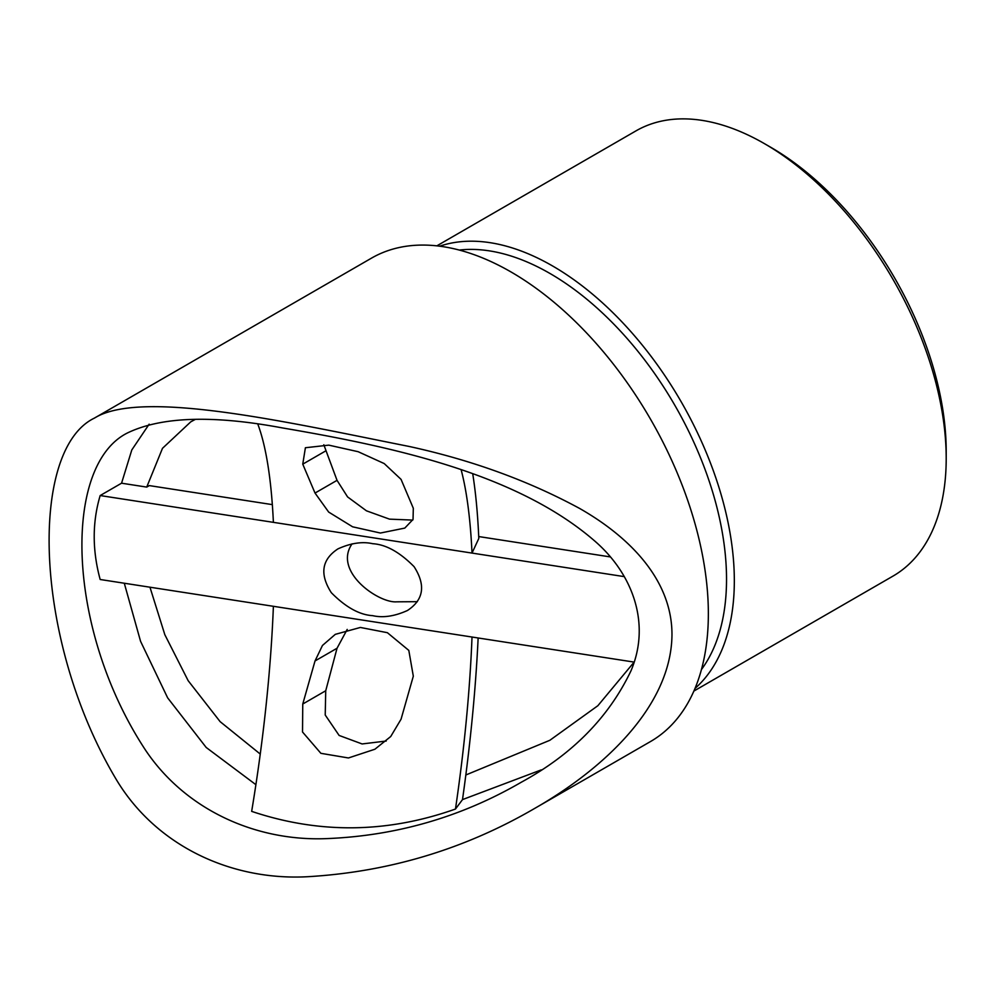 <?xml version="1.0" encoding="UTF-8"?>
<svg xmlns="http://www.w3.org/2000/svg" width="996" height="996" viewBox="0 0 996 996"><rect width="100%" height="100%" fill="white"/><g stroke="black" fill="none" stroke-linecap="round" stroke-linejoin="round"><path stroke-width="1.49" d="M610.137 556.889L478.715 536.558M272.331 504.623L149.325 485.6L146.723 487.094L162.497 448.312L190.746 421.856L195.291 419.403M417.312 601.684L396.694 601.821C378.916 603.439 332.751 571.629 352.074 543.841M634.054 662.191L597.861 705.716L549.854 740.289L465.829 774.988A417.137 88.158 98.8 0 0 478.142 637.975M386.211 741.036L362.108 743.95L339.126 735.446L325.219 715.016L325.729 690.751L337.034 648.247L347.206 629.422M273.39 606.303L472.017 637.029A387.768 81.946 -81.2 0 1 455.471 809.038C387.183 833.254 319.243 834.038 251.664 811.367A387.768 81.946 -81.2 0 0 273.39 606.303L100.173 579.498C92.23 550.29 92.23 522.302 100.173 495.547L472.017 553.079L478.802 538.463A417.137 88.158 98.8 0 0 472.739 473.872M412.742 520.086L389.498 519.14L366.441 510.811L347.579 496.917L337.034 480.346L323.825 444.776M302.759 704.023L302.523 731.998L320.886 753.325L348.438 757.968L374.907 749.229L390.718 736.53L401.052 719.224L413.315 676.172L408.808 650.4L387.394 632.697L360.378 627.455L335.291 634.352L322.455 645.47L315.022 660.958L302.759 704.023L325.729 690.751M472.017 637.029L634.091 662.091M461.16 469.838A387.768 81.946 -81.2 0 1 472.017 553.079L624.255 576.622M372.703 543.704C385.925 544.488 399.72 552.145 414.087 566.674C425.927 585.187 423.723 599.791 407.451 610.498C394.59 616.3 383.012 618.018 372.703 615.665C359.481 614.881 345.699 607.224 331.319 592.695C319.479 574.182 321.683 559.578 337.955 548.871C350.816 543.069 362.395 541.351 372.703 543.704M257.927 424.433A387.768 81.946 -81.2 0 1 273.39 522.352M315.022 493.057L328.668 512.069L352.609 526.809L380.397 533.034L404.799 528.092L413.041 519.426L413.315 508.271L401.052 479.362L384.207 463.563L358.162 451.711L328.78 445.137L305.399 447.739L302.759 464.161L315.022 493.057L337.034 480.346M260.255 754.059L220.128 721.652L188.157 680.679L164.838 634.701L149.96 587.204M146.723 487.094L121.562 483.197L131.808 449.931L149.151 424.184M100.173 495.547L121.562 483.197M465.829 774.988A417.137 88.158 -81.2 0 1 462.505 799.601L455.471 809.038M255.897 784.686L206.197 747.473L167.639 697.835L140.573 641.337L124.288 583.233M541.264 769.883L462.505 799.601M282.428 427.931C396.097 447.279 517.808 474.258 594.836 541.102C632.547 573.721 651.135 623.521 630.978 670.831C608.793 717.319 572.252 754.433 521.369 782.184C461.086 817.156 395.823 835.993 325.568 838.657C255.524 841.197 185.679 809.897 145.64 750.324C66.122 629.771 62.126 465.369 127.513 432.924C161.489 416.589 213.119 414.921 282.428 427.931M693.888 691.062L892.964 576.124A257.043 148.404 -120 0 0 946.2 458.446L946.2 451.25A248.228 143.312 -120 0 0 770.68 147.246L764.442 143.648A257.043 148.404 -120 0 0 635.921 130.912L436.846 245.85M671.976 634.763C672.113 579.909 629.534 536.869 579.548 508.408C528.503 480.744 471.731 460.102 409.207 446.469C289.687 422.74 141.83 388.677 94.508 418.059C28.834 449.445 33.005 639.93 116.258 779.47C156.484 846.662 232.952 881.746 310.453 876.542C390.743 871.4 465.493 848.692 534.703 808.403C604.136 768.688 671.304 705.903 671.976 634.763M946.2 458.446A257.043 148.404 -120 0 0 764.442 143.648M534.703 808.403L650.562 741.51A279.079 161.128 -120 0 0 708.355 613.76A279.079 161.128 -120 0 0 586.544 332.913A279.079 161.128 -120 0 0 371.496 258.138L94.508 418.059M695.009 688.448A257.043 148.404 -120 0 0 734.326 580.78A257.043 148.404 -120 0 0 631.676 332.552A257.043 148.404 -120 0 0 439.672 246.186M701.445 669.536A249.697 144.159 -120 0 0 726.532 579.286A249.697 144.159 -120 0 0 637.029 350.243A249.697 144.159 -120 0 0 459.268 250.058M302.759 464.161L325.729 450.902M315.022 660.958L337.034 648.247"/></g></svg>
